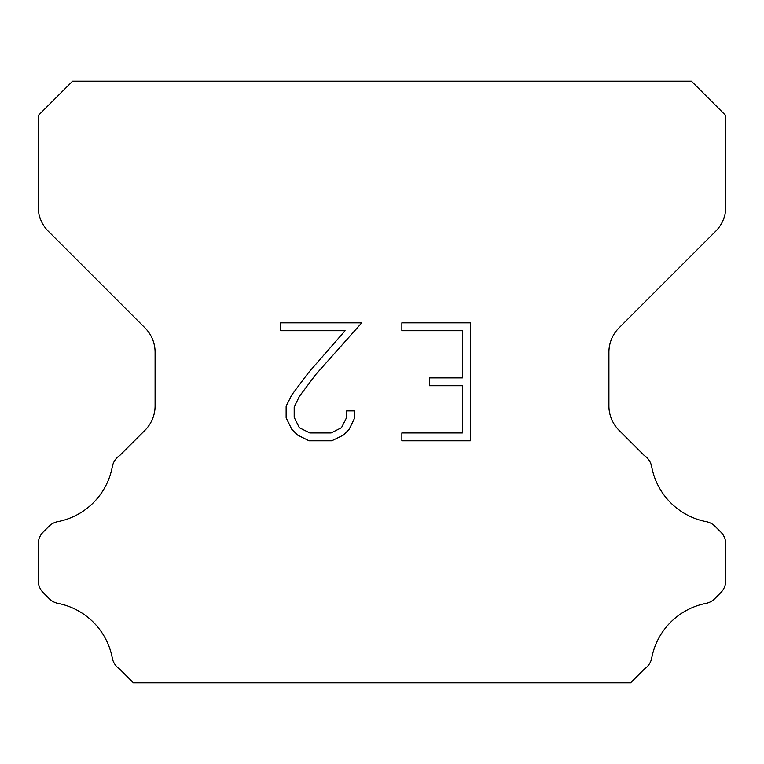 <?xml version="1.0" encoding="UTF-8"?>
<svg xmlns="http://www.w3.org/2000/svg" width="764" height="764" viewBox="0 0 764 764"><rect width="100%" height="100%" fill="white"/><g stroke="black" fill="none" stroke-linecap="round" stroke-linejoin="round"><path stroke-width="1.15" d="M462.44 432.921L462.44 385.753L429.425 385.753L429.425 377.893L462.44 377.893L462.44 330.716L401.864 330.716L401.864 322.857L470.299 322.857L470.299 440.78L401.864 440.78L401.864 432.921L462.44 432.921M354.697 410.879L354.697 417.956L349.091 429.463L343.256 435.184L331.738 440.78L309.086 440.78L297.654 435.098L291.819 429.339L286.137 417.832L286.137 406.161L291.819 394.873L308.475 372.698L345.099 330.716L280.684 330.716L280.684 322.857L361.754 322.857L315.847 374.436L299.498 396.229L294.197 406.983L294.197 417.335L299.335 427.706L309.783 432.921L331.127 432.921L341.489 427.687L346.713 417.335L346.713 410.879L354.697 410.879M691.42 81.175L72.58 81.175L38.2 115.555L38.2 206.882A34.38 34.38 0 0 0 48.266 231.196L145.026 327.947A34.38 34.38 0 0 1 155.092 352.261L155.092 405.894A34.38 34.38 0 0 1 145.026 430.208L119.671 455.554A17.19 17.19 0 0 0 112.222 467.176A68.76 68.76 0 0 1 57.739 521.669A17.19 17.19 0 0 0 48.839 526.396L43.233 531.992A17.19 17.19 0 0 0 38.2 544.149L38.2 580.497A17.19 17.19 0 0 0 43.233 592.654L49.249 598.67A17.19 17.19 0 0 0 58.074 603.379A68.76 68.76 0 0 1 112.184 657.489A17.19 17.19 0 0 0 119.595 669.006L133.404 682.825L630.596 682.825L644.405 669.006A17.19 17.19 0 0 0 651.816 657.489A68.76 68.76 0 0 1 705.926 603.379A17.19 17.19 0 0 0 714.751 598.67L720.767 592.654A17.19 17.19 0 0 0 725.8 580.497L725.8 544.149A17.19 17.19 0 0 0 720.767 531.992L715.161 526.396A17.19 17.19 0 0 0 706.261 521.669A68.76 68.76 0 0 1 651.778 467.176A17.19 17.19 0 0 0 644.329 455.554L618.974 430.208A34.38 34.38 0 0 1 608.908 405.894L608.908 352.261A34.38 34.38 0 0 1 618.974 327.947L715.734 231.196A34.38 34.38 0 0 0 725.8 206.882L725.8 115.555L691.42 81.175"/></g></svg>
